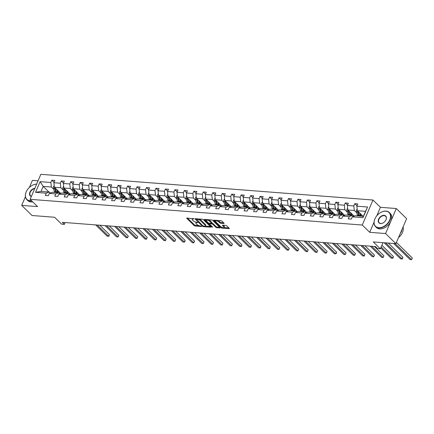 <?xml version="1.0" encoding="UTF-8"?>
<svg xmlns="http://www.w3.org/2000/svg" width="434" height="434" viewBox="0 0 434 434"><rect width="100%" height="100%" fill="white"/><g stroke="black" fill="none" stroke-linecap="round" stroke-linejoin="round"><path stroke-width="0.65" d="M194.079 218.866L187.049 218.063A0.776 0.282 -156.8 0 0 186.745 218.156A0.776 0.282 -156.8 0 0 186.859 218.416L194.161 225.571A0.776 0.282 -156.8 0 0 195.164 226.011L201.49 226.505L201.626 226.255L200.101 225.886A2.479 0.901 -156.8 0 1 196.9 224.465L196.293 223.868A2.479 0.901 -156.8 0 1 195.918 223.038A2.479 0.901 -156.8 0 1 196.9 222.745L197.85 222.561L196.331 222.186A2.479 0.901 -156.8 0 1 193.13 220.77L192.517 220.174A2.479 0.901 -156.8 0 1 192.148 219.344A2.479 0.901 -156.8 0 1 193.13 219.051L194.079 218.866M25.411 196.732L21.7 205.385L32.029 215.508L54.603 217.255L61.628 224.134L64.389 224.351L65.165 222.544M38.067 180.815L32.42 180.376L29.404 187.417M374.048 222.186L369.703 232.32L385.571 233.546L396.291 208.542L406.62 218.66L395.9 243.669L373.327 241.922L380.352 248.807L382.983 242.671M385.571 233.546L395.9 243.669M223.776 223.488A0.776 0.282 -156.8 0 0 224.08 223.396A0.776 0.282 -156.8 0 0 223.966 223.136L221.915 221.128A0.776 0.282 -156.8 0 0 220.911 220.689L213.886 220.141A0.776 0.282 -156.8 0 0 213.577 220.233A0.776 0.282 -156.8 0 0 213.696 220.494L220.993 227.649A0.776 0.282 -156.8 0 0 221.996 228.089L229.027 228.637A0.776 0.282 -156.8 0 0 229.331 228.544A0.776 0.282 -156.8 0 0 229.217 228.284L226.743 225.859A0.776 0.282 -156.8 0 0 225.74 225.414L222.734 225.181A0.776 0.282 -156.8 0 0 222.425 225.273A0.776 0.282 -156.8 0 0 222.544 225.534L223.77 226.738A2.072 0.754 -156.8 0 1 224.08 227.427A2.072 0.754 -156.8 0 1 222.599 227.557A2.072 0.754 -156.8 0 1 220.581 226.488L215.774 221.779A2.072 0.754 -156.8 0 1 215.465 221.085A2.072 0.754 -156.8 0 1 216.946 220.96A2.072 0.754 -156.8 0 1 218.964 222.029L219.761 222.81A0.776 0.282 -156.8 0 0 220.765 223.255L223.776 223.488L223.933 223.109M380.352 248.807L377.591 248.59L375.524 246.566L62.322 222.327L64.389 224.351M369.703 232.32L362.265 225.034L30.13 199.325L40.85 174.316L372.985 200.025L362.265 225.034M21.7 205.385L37.568 206.611L30.13 199.325M203.389 219.696A0.776 0.282 -156.8 0 0 202.39 219.251L195.36 218.709A0.776 0.282 -156.8 0 0 195.05 218.801A0.776 0.282 -156.8 0 0 195.17 219.061L202.472 226.212A0.776 0.282 -156.8 0 0 203.47 226.656L210.501 227.199A0.776 0.282 -156.8 0 0 210.805 227.107A0.776 0.282 -156.8 0 0 210.691 226.852L203.389 219.696M204.62 219.425L211.651 219.967A0.776 0.282 -156.8 0 1 212.655 220.412L219.951 227.568A0.776 0.282 -156.8 0 1 220.071 227.823A0.776 0.282 -156.8 0 1 219.761 227.915L216.756 227.687A0.776 0.282 -156.8 0 1 215.752 227.242L212.79 224.34A0.776 0.282 -156.8 0 0 211.792 223.895L209.796 223.743A0.776 0.282 -156.8 0 0 209.492 223.835A0.776 0.282 -156.8 0 0 209.606 224.096L212.687 227.112L211.852 227.047L204.43 219.778A0.776 0.282 -156.8 0 1 204.316 219.517A0.776 0.282 -156.8 0 1 204.62 219.425M352.256 216.859L355.207 215.72L363.404 216.354L362.998 217.689L352.256 216.859L351.285 219.121L348.252 218.888L349.224 216.62L342.789 216.121L341.818 218.389L338.786 218.156L339.757 215.888L333.323 215.389L332.352 217.656L329.319 217.418L330.29 215.156L323.856 214.656L322.885 216.924L319.853 216.685L320.824 214.423L314.39 213.924L313.419 216.192L310.386 215.953L311.357 213.691L304.923 213.192L303.952 215.459L300.919 215.221L301.89 212.958L295.456 212.459L294.485 214.727L291.453 214.488L292.424 212.226L285.99 211.727L285.019 213.989L281.986 213.756L282.952 211.494L276.523 210.995L275.552 213.257L272.519 213.023L273.485 210.761L267.056 210.262L266.085 212.524L263.047 212.291L264.018 210.029L257.59 209.53L256.619 211.792L253.581 211.559L254.552 209.297L248.123 208.797L247.152 211.06L244.114 210.826L245.085 208.564L238.651 208.065L237.686 210.327L234.648 210.094L235.619 207.826L229.185 207.333L228.219 209.595L225.181 209.362L226.152 207.094L219.718 206.6L218.747 208.862L215.714 208.629L216.685 206.362L210.251 205.868L209.28 208.13L206.248 207.897L207.219 205.629L200.785 205.13L199.814 207.398L196.781 207.164L197.752 204.897L191.318 204.398L190.347 206.665L187.314 206.427L188.285 204.164L181.851 203.665L180.88 205.933L177.848 205.694L178.819 203.432L172.385 202.933L171.414 205.201L168.381 204.962L169.352 202.7L162.918 202.201L161.947 204.468L158.915 204.23L159.886 201.967L153.452 201.468L152.48 203.736L149.448 203.497L150.419 201.235L143.985 200.736L143.014 202.998L139.981 202.765L140.952 200.503L134.518 200.003L133.547 202.266L130.515 202.032L131.48 199.77L125.052 199.271L124.081 201.533L121.048 201.3L122.014 199.038L115.585 198.539L114.614 200.801L111.576 200.568L112.547 198.305L106.118 197.806L105.147 200.069L102.109 199.835L103.08 197.573L96.652 197.074L95.681 199.336L92.643 199.103L93.614 196.835L87.18 196.342L86.214 198.604L83.176 198.371L84.147 196.103L77.713 195.609L76.747 197.871L73.709 197.638L74.681 195.371L68.246 194.877L67.275 197.139L64.243 196.906L65.214 194.638L58.78 194.139L57.809 196.407L54.776 196.173L55.747 193.906L49.313 193.407L48.342 195.674L45.31 195.436L46.281 193.173L35.539 192.343L40.118 181.662L50.859 182.497L51.825 180.229L54.863 180.468L53.892 182.73L60.326 183.229L61.297 180.962L64.33 181.2L63.359 183.463L69.793 183.962L70.764 181.694L73.796 181.933L72.825 184.195L79.259 184.694L80.23 182.426L83.263 182.665L82.292 184.927L88.726 185.427L89.697 183.164L92.73 183.398L91.758 185.66L98.192 186.159L99.164 183.897L102.196 184.13L101.225 186.392L107.659 186.891L108.63 184.629L111.663 184.862L110.692 187.125L117.126 187.624L118.097 185.361L121.129 185.595L120.158 187.857L126.592 188.356L127.563 186.094L130.596 186.327L129.625 188.589L136.059 189.088L137.03 186.826L140.063 187.059L139.092 189.327L145.526 189.821L146.497 187.559L149.529 187.792L148.564 190.059L154.992 190.553L155.963 188.291L158.996 188.524L158.03 190.792L164.459 191.286L165.43 189.023L168.468 189.257L167.497 191.524L173.925 192.023L174.897 189.756L177.935 189.989L176.963 192.257L183.392 192.756L184.363 190.488L187.401 190.727L186.43 192.989L192.864 193.488L193.83 191.22L196.868 191.459L195.897 193.721L202.331 194.22L203.296 191.953L206.334 192.191L205.363 194.454L211.797 194.953L212.768 192.685L215.801 192.924L214.83 195.186L221.264 195.685L222.235 193.418L225.268 193.656L224.297 195.918L230.731 196.418L231.702 194.155L234.734 194.389L233.763 196.651L240.197 197.15L241.168 194.888L244.201 195.121L243.23 197.383L249.664 197.882L250.635 195.62L253.668 195.853L252.696 198.116L259.131 198.615L260.102 196.352L263.134 196.586L262.163 198.848L268.597 199.347L269.568 197.085L272.601 197.318L271.63 199.58L278.064 200.079L279.035 197.817L282.067 198.05L281.096 200.318L287.53 200.812L288.501 198.55L291.534 198.783L290.563 201.05L296.997 201.544L297.968 199.282L301.001 199.515L300.035 201.783L306.464 202.277L307.435 200.014L310.467 200.248L309.502 202.515L315.93 203.014L316.901 200.747L319.939 200.98L318.968 203.248L325.397 203.747L326.368 201.479L329.406 201.718L328.435 203.98L334.864 204.479L335.835 202.211L338.873 202.45L337.902 204.712L344.336 205.211L345.301 202.944L348.339 203.183L347.368 205.445L353.802 205.944L354.768 203.676L357.806 203.915L356.835 206.177L367.576 207.007L362.998 217.689M354.155 216.127L347.884 209.985L354.318 210.479L356.71 212.823M354.318 210.479L353.802 205.944M347.884 209.985L347.368 205.445M342.789 216.121L345.741 214.987L352.175 215.481L349.224 216.62M353.205 216.49L352.175 215.481M344.688 215.394L338.417 209.253L344.851 209.747L347.243 212.09M344.851 209.747L344.336 205.211M338.417 209.253L337.902 204.712M333.323 215.389L336.274 214.255L342.708 214.749L339.757 215.888M343.739 215.758L342.708 214.749M335.222 214.662L328.95 208.521L335.384 209.014L337.777 211.358M335.384 209.014L334.864 204.479M328.95 208.521L328.435 203.98M323.856 214.656L326.807 213.523L333.241 214.016L330.29 215.156M334.272 215.025L333.241 214.016M325.755 213.929L319.484 207.788L325.918 208.282L328.31 210.626M325.918 208.282L325.397 203.747M319.484 207.788L318.968 203.248M314.39 213.924L317.341 212.785L323.775 213.284L320.824 214.423M324.806 214.293L323.775 213.284M316.288 213.192L310.017 207.051L316.451 207.55L318.844 209.893M316.451 207.55L315.93 203.014M310.017 207.051L309.502 202.515M304.923 213.192L307.874 212.052L314.308 212.552L311.357 213.691M315.334 213.561L314.308 212.552M306.822 212.459L300.55 206.318L306.984 206.817L309.377 209.161M306.984 206.817L306.464 202.277M300.55 206.318L300.035 201.783M295.456 212.459L298.408 211.32L304.842 211.819L301.89 212.958M305.867 212.828L304.842 211.819M297.35 211.727L291.084 205.586L297.518 206.085L299.91 208.428M297.518 206.085L296.997 201.544M291.084 205.586L290.563 201.05M285.99 211.727L288.941 210.588L295.375 211.087L292.424 212.226M296.4 212.096L295.375 211.087M287.883 210.995L281.617 204.853L288.051 205.353L290.444 207.696M288.051 205.353L287.53 200.812M281.617 204.853L281.096 200.318M276.523 210.995L279.474 209.855L285.908 210.354L282.952 211.494M286.934 211.363L285.908 210.354M278.416 210.262L272.151 204.121L278.585 204.62L280.977 206.964M278.585 204.62L278.064 200.079M272.151 204.121L271.63 199.58M267.056 210.262L270.008 209.123L276.442 209.622L273.485 210.761M277.467 210.631L276.442 209.622M268.95 209.53L262.684 203.389L269.118 203.888L271.51 206.231M269.118 203.888L268.597 199.347M262.684 203.389L262.163 198.848M257.59 209.53L260.541 208.391L266.975 208.89L264.018 210.029M268 209.899L266.975 208.89M259.483 208.797L253.217 202.656L259.651 203.155L262.038 205.499M259.651 203.155L259.131 198.615M253.217 202.656L252.696 198.116M248.123 208.797L251.074 207.658L257.503 208.157L254.552 209.297M258.534 209.166L257.503 208.157M250.017 208.065L243.751 201.924L250.185 202.423L252.572 204.767M250.185 202.423L249.664 197.882M243.751 201.924L243.23 197.383M238.651 208.065L241.608 206.926L248.036 207.425L245.085 208.564M249.067 208.434L248.036 207.425M240.55 207.333L234.284 201.192L240.713 201.691L243.105 204.034M240.713 201.691L240.197 197.15M234.284 201.192L233.763 196.651M229.185 207.333L232.141 206.193L238.57 206.692L235.619 207.826M239.601 207.696L238.57 206.692M231.083 206.6L224.817 200.459L231.246 200.958L233.638 203.302M231.246 200.958L230.731 196.418M224.817 200.459L224.297 195.918M219.718 206.6L222.675 205.461L229.103 205.96L226.152 207.094M230.134 206.964L229.103 205.96M221.617 205.868L215.351 199.727L221.779 200.226L224.172 202.569M221.779 200.226L221.264 195.685M215.351 199.727L214.83 195.186M210.251 205.868L213.202 204.729L219.637 205.222L216.685 206.362M220.667 206.231L219.637 205.222M212.15 205.136L205.884 198.994L212.313 199.488L214.705 201.832M212.313 199.488L211.797 194.953M205.884 198.994L205.363 194.454M200.785 205.13L203.736 203.996L210.17 204.49L207.219 205.629M211.201 205.499L210.17 204.49M202.683 204.403L196.412 198.262L202.846 198.756L205.239 201.099M202.846 198.756L202.331 194.22M196.412 198.262L195.897 193.721M191.318 204.398L194.269 203.264L200.703 203.758L197.752 204.897M201.734 204.767L200.703 203.758M193.217 203.671L186.946 197.53L193.38 198.023L195.772 200.367M193.38 198.023L192.864 193.488M186.946 197.53L186.43 192.989M181.851 203.665L184.803 202.532L191.237 203.025L188.285 204.164M192.267 204.034L191.237 203.025M183.75 202.938L177.479 196.797L183.913 197.291L186.305 199.635M183.913 197.291L183.392 192.756M177.479 196.797L176.963 192.257M172.385 202.933L175.336 201.794L181.77 202.293L178.819 203.432M182.801 203.302L181.77 202.293M174.284 202.201L168.012 196.059L174.446 196.559L176.839 198.902M174.446 196.559L173.925 192.023M168.012 196.059L167.497 191.524M162.918 202.201L165.869 201.061L172.303 201.56L169.352 202.7M173.334 202.569L172.303 201.56M164.817 201.468L158.546 195.327L164.98 195.826L167.372 198.17M164.98 195.826L164.459 191.286M158.546 195.327L158.03 190.792M153.452 201.468L156.403 200.329L162.837 200.828L159.886 201.967M163.862 201.837L162.837 200.828M155.35 200.736L149.079 194.595L155.513 195.094L157.905 197.437M155.513 195.094L154.992 190.553M149.079 194.595L148.564 190.059M143.985 200.736L146.936 199.597L153.37 200.096L150.419 201.235M154.395 201.105L153.37 200.096M145.878 200.003L139.612 193.862L146.046 194.361L148.439 196.705M146.046 194.361L145.526 189.821M139.612 193.862L139.092 189.327M134.518 200.003L137.47 198.864L143.904 199.363L140.952 200.503M144.929 200.372L143.904 199.363M136.412 199.271L130.146 193.13L136.58 193.629L138.972 195.973M136.58 193.629L136.059 189.088M130.146 193.13L129.625 188.589M125.052 199.271L128.003 198.132L134.437 198.631L131.48 199.77M135.462 199.64L134.437 198.631M126.945 198.539L120.679 192.398L127.113 192.897L129.506 195.24M127.113 192.897L126.592 188.356M120.679 192.398L120.158 187.857M115.585 198.539L118.536 197.399L124.97 197.899L122.014 199.038M125.996 198.908L124.97 197.899M117.478 197.806L111.212 191.665L117.647 192.164L120.034 194.508M117.647 192.164L117.126 187.624M111.212 191.665L110.692 187.125M106.118 197.806L109.07 196.667L115.504 197.166L112.547 198.305M116.529 198.175L115.504 197.166M108.012 197.074L101.746 190.933L108.18 191.432L110.567 193.776M108.18 191.432L107.659 186.891M101.746 190.933L101.225 186.392M96.652 197.074L99.603 195.935L106.032 196.434L103.08 197.573M107.062 197.443L106.032 196.434M98.545 196.342L92.279 190.201L98.713 190.7L101.1 193.043M98.713 190.7L98.192 186.159M92.279 190.201L91.758 185.66M87.18 196.342L90.136 195.202L96.565 195.701L93.614 196.835M97.596 196.705L96.565 195.701M89.078 195.609L82.813 189.468L89.241 189.967L91.634 192.311M89.241 189.967L88.726 185.427M82.813 189.468L82.292 184.927M77.713 195.609L80.67 194.47L87.098 194.969L84.147 196.103M88.129 195.973L87.098 194.969M79.612 194.877L73.346 188.736L79.775 189.235L82.167 191.573M79.775 189.235L79.259 184.694M73.346 188.736L72.825 184.195M68.246 194.877L71.198 193.738L77.632 194.231L74.681 195.371M78.662 195.24L77.632 194.231M70.145 194.144L63.879 188.003L70.308 188.497L72.7 190.841M70.308 188.497L69.793 183.962M63.879 188.003L63.359 183.463M58.78 194.139L61.731 193.005L68.165 193.499L65.214 194.638M69.196 194.508L68.165 193.499M60.679 193.412L54.413 187.271L60.841 187.765L63.234 190.108M60.841 187.765L60.326 183.229M54.413 187.271L53.892 182.73M49.313 193.407L52.264 192.273L58.699 192.767L55.747 193.906M59.729 193.776L58.699 192.767M48.912 192.012L43.183 186.398L51.375 187.032L53.767 189.376M51.375 187.032L50.859 182.497M40.118 181.662L43.183 186.398L41.04 191.399L49.232 192.034L46.281 193.173M396.291 208.542L380.423 207.311L372.985 200.025M363.404 216.354L365.547 211.353L357.356 210.718L363.079 216.327M50.263 193.043L49.232 192.034M41.04 191.399L35.539 192.343M357.356 210.718L356.835 206.177M367.576 207.007L365.547 211.353M54.033 182.394L51.825 180.229M63.5 183.126L61.297 180.962M72.972 183.859L70.764 181.694M82.438 184.591L80.23 182.426M91.905 185.323L89.697 183.164M101.372 186.056L99.164 183.897M110.838 186.788L108.63 184.629M120.305 187.521L118.097 185.361M129.771 188.258L127.563 186.094M139.238 188.991L137.03 186.826M148.705 189.723L146.497 187.559M158.171 190.455L155.963 188.291M167.638 191.188L165.43 189.023M177.105 191.92L174.897 189.756M186.571 192.653L184.363 190.488M196.038 193.385L193.83 191.22M205.504 194.117L203.296 191.953M214.976 194.85L212.768 192.685M224.443 195.582L222.235 193.418M233.91 196.314L231.702 194.155M243.376 197.047L241.168 194.888M252.843 197.779L250.635 195.62M262.31 198.517L260.102 196.352M271.776 199.249L269.568 197.085M281.243 199.982L279.035 197.817M290.709 200.714L288.501 198.55M300.176 201.447L297.968 199.282M309.643 202.179L307.435 200.014M319.109 202.911L316.901 200.747M328.576 203.644L326.368 201.479M338.043 204.376L335.835 202.211M347.509 205.108L345.301 202.944M356.976 205.841L354.768 203.676M380.423 207.311L376.772 215.823M192.593 218.497A2.479 0.901 -156.8 0 0 192.436 218.665L192.148 219.344M196.363 222.192A2.479 0.901 -156.8 0 0 196.206 222.365L195.918 223.038M187.515 218.101L194.448 224.893A0.776 0.282 -156.8 0 0 195.452 225.338L198.87 225.604M205.249 226.098L210.322 226.488M195.826 218.747L196.401 219.306M196.58 219.316L202.857 225.843L204.425 226.217A2.479 0.901 -156.8 0 0 205.401 225.924A2.479 0.901 -156.8 0 0 205.032 225.094L200.649 220.803A2.479 0.901 -156.8 0 0 197.448 219.382L196.58 219.316L196.797 218.817M205.401 225.924L205.694 225.246A2.479 0.901 -156.8 0 0 205.32 224.416L205.032 225.094M198.973 218.991A2.479 0.901 -156.8 0 1 200.942 220.125L205.32 224.416M219.582 227.204L217.043 227.009L216.756 227.687M211.559 223.179L212.08 223.222A0.776 0.282 -156.8 0 1 213.083 223.662L216.045 226.564A0.776 0.282 -156.8 0 0 217.043 227.009M209.508 223.792L208.776 223.076M206.204 220.553L205.092 219.463M209.72 221.329A2.072 0.754 -156.8 0 0 207.702 220.266A2.072 0.754 -156.8 0 0 206.221 220.391A2.072 0.754 -156.8 0 0 206.535 221.085L208.228 222.745A0.776 0.282 -156.8 0 0 209.226 223.184L211.222 223.342A0.776 0.282 -156.8 0 0 211.532 223.25A0.776 0.282 -156.8 0 0 211.412 222.989L209.72 221.329L210.013 220.656A2.072 0.754 -156.8 0 0 208.407 219.718M206.627 219.582A2.072 0.754 -156.8 0 0 206.513 219.713L206.221 220.391M211.532 223.25L211.819 222.571A0.776 0.282 -156.8 0 0 211.705 222.311L211.412 222.989M210.013 220.656L211.705 222.311M217.716 220.439A2.072 0.754 -156.8 0 1 219.251 221.351L220.054 222.137A0.776 0.282 -156.8 0 0 221.052 222.577L223.597 222.778M215.844 220.293A2.072 0.754 -156.8 0 0 215.752 220.412L215.465 221.085M224.08 227.427L224.373 226.754A2.072 0.754 -156.8 0 0 224.058 226.06L223.77 226.738M223.201 225.219L224.058 226.06M223.987 227.546L228.848 227.921M221.421 227.085A0.776 0.282 -156.8 0 0 222.034 227.367M214.353 220.179L215.443 221.248M54.228 185.676L53.615 186.349A2.094 1.329 94.4 0 0 53.485 188.296L54.396 191.763A6.038 3.846 94.4 0 0 54.613 192.452M59.398 193.456A5.013 3.19 94.4 0 0 60.017 192.772L60.022 192.772M56.8 189.615L57.429 192.002A6.038 3.846 94.4 0 0 57.646 192.685M57.782 190.569L58.037 191.551A5.013 3.19 94.4 0 0 58.503 192.756M54.548 187.407A2.094 1.329 94.4 0 0 54.635 188.389L55.547 191.855A6.038 3.846 94.4 0 0 55.764 192.544M95.675 224.91L107.117 236.118L108.63 236.232L109.357 234.544L99.853 225.23M56.496 192.598A6.038 3.846 -85.6 0 1 56.279 191.909L55.368 188.443A2.094 1.329 -85.6 0 1 55.302 188.144L55.308 188.182M109.357 234.544L108.934 236.215L108.63 236.232L97.194 225.024M36.619 184.19A9.629 6.548 -45.6 0 0 31.78 185.643A9.629 6.548 -45.6 0 0 26.762 190.759A9.629 6.548 -45.6 0 0 30.076 200.703A9.629 6.548 -45.6 0 0 31.498 200.665M31.801 200.958A9.868 6.711 134.4 0 1 30.114 201.029A9.868 6.711 134.4 0 1 26.832 199.624A9.868 6.711 134.4 0 1 26.718 190.841A9.868 6.711 134.4 0 1 26.74 190.803M31.818 185.616A9.868 6.711 134.4 0 1 31.856 185.595A9.868 6.711 134.4 0 1 36.651 184.114M32.707 201.848A9.868 6.711 134.4 0 1 31.026 201.918A9.868 6.711 134.4 0 1 27.738 200.513L26.832 199.624M31.346 196.499A4.812 3.277 134.4 0 1 29.908 192.17A4.812 3.277 134.4 0 1 34.845 188.334M34.693 188.681A4.579 3.114 -45.6 0 0 30.532 191.682A4.579 3.114 -45.6 0 0 30.532 195.848A4.579 3.114 -45.6 0 0 31.4 196.369M385.848 211.201A9.629 6.548 -45.6 0 0 380.477 212.633A9.629 6.548 -45.6 0 0 375.459 217.749A9.629 6.548 -45.6 0 0 378.779 227.693A9.629 6.548 -45.6 0 0 389.716 220.016A9.629 6.548 -45.6 0 0 385.848 211.201M380.515 212.606A9.868 6.711 134.4 0 1 380.558 212.584A9.868 6.711 134.4 0 1 386.059 211.119A9.868 6.711 134.4 0 1 389.341 212.519A9.868 6.711 134.4 0 1 388.842 222.3A9.868 6.711 134.4 0 1 378.817 228.018A9.868 6.711 134.4 0 1 375.529 226.613A9.868 6.711 134.4 0 1 375.415 217.83A9.868 6.711 134.4 0 1 375.437 217.792M384.079 215.324A4.812 3.277 134.4 0 1 385.739 220.293A4.812 3.277 134.4 0 1 383.227 222.854A4.812 3.277 134.4 0 1 380.547 223.57A4.812 3.277 134.4 0 1 378.611 219.159A4.812 3.277 134.4 0 1 384.079 215.324M385.712 220.331A4.579 3.114 -45.6 0 0 385.642 216.295A4.579 3.114 -45.6 0 0 384.117 215.649A4.579 3.114 -45.6 0 0 379.462 218.297A4.579 3.114 -45.6 0 0 379.235 222.837A4.579 3.114 -45.6 0 0 380.754 223.488A4.579 3.114 -45.6 0 0 383.271 222.832M389.341 212.519L390.247 213.409A9.868 6.711 134.4 0 1 389.748 223.19A9.868 6.711 134.4 0 1 379.723 228.908A9.868 6.711 134.4 0 1 376.441 227.503L375.529 226.613M402.166 229.054A9.868 6.711 134.4 0 1 400.202 233.638M403.083 226.911A9.868 6.711 134.4 0 1 398.51 237.582M63.695 186.408L63.082 187.081A2.094 1.329 94.4 0 0 62.952 189.034L63.863 192.495A6.038 3.846 94.4 0 0 64.08 193.184M68.87 194.188A5.013 3.19 94.4 0 0 69.483 193.504L69.489 193.504M66.266 190.347L66.896 192.734A6.038 3.846 94.4 0 0 67.113 193.418M67.248 191.307L67.509 192.289A5.013 3.19 94.4 0 0 67.97 193.488M64.015 188.139A2.094 1.329 94.4 0 0 64.102 189.121L65.013 192.588A6.038 3.846 94.4 0 0 65.236 193.276M105.142 225.642L116.583 236.85L118.102 236.964L118.824 235.277L109.319 225.962M65.963 193.331A6.038 3.846 -85.6 0 1 65.746 192.642L64.834 189.175A2.094 1.329 -85.6 0 1 64.769 188.877L64.775 188.915M118.824 235.277L118.102 236.964L106.661 225.756M73.162 187.141L72.549 187.819A2.094 1.329 94.4 0 0 72.418 189.767L73.33 193.228A6.038 3.846 94.4 0 0 73.547 193.917M78.337 194.92A5.013 3.19 94.4 0 0 78.95 194.237L78.961 194.237M75.733 191.079L76.362 193.466A6.038 3.846 94.4 0 0 76.579 194.15M76.715 192.04L76.975 193.022A5.013 3.19 94.4 0 0 77.436 194.22M73.482 188.871A2.094 1.329 94.4 0 0 73.568 189.853L74.48 193.32A6.038 3.846 94.4 0 0 74.702 194.009M114.609 226.374L126.05 237.582L127.569 237.702L128.29 236.009L118.786 226.694M75.429 194.063A6.038 3.846 -85.6 0 1 75.212 193.374L74.301 189.908A2.094 1.329 -85.6 0 1 74.236 189.609L74.241 189.647M128.29 236.009L127.569 237.702L116.128 226.488M82.628 187.879L82.015 188.551A2.094 1.329 94.4 0 0 81.885 190.499L82.796 193.965A6.038 3.846 94.4 0 0 83.013 194.649M87.804 195.653A5.013 3.19 94.4 0 0 88.417 194.969L88.427 194.969M85.205 191.812L85.829 194.199A6.038 3.846 94.4 0 0 86.046 194.888M86.182 192.772L86.442 193.754A5.013 3.19 94.4 0 0 86.903 194.953M82.948 189.604A2.094 1.329 94.4 0 0 83.035 190.586L83.952 194.052A6.038 3.846 94.4 0 0 84.169 194.741M124.075 227.107L135.517 238.315L137.035 238.434L137.757 236.742L128.252 227.427M84.896 194.795A6.038 3.846 -85.6 0 1 84.679 194.107L83.767 190.64A2.094 1.329 -85.6 0 1 83.702 190.342L83.713 190.38M137.757 236.742L137.035 238.434L125.594 227.221M92.095 188.611L91.487 189.284A2.094 1.329 94.4 0 0 91.352 191.231L92.263 194.698A6.038 3.846 94.4 0 0 92.48 195.381M97.27 196.385A5.013 3.19 94.4 0 0 97.883 195.701L97.894 195.701M94.672 192.544L95.296 194.931A6.038 3.846 94.4 0 0 95.518 195.62M95.648 193.504L95.909 194.486A5.013 3.19 94.4 0 0 96.37 195.685M92.415 190.336A2.094 1.329 94.4 0 0 92.507 191.318L93.418 194.785A6.038 3.846 94.4 0 0 93.635 195.474M133.542 227.839L144.983 239.047L146.502 239.167L147.224 237.474L137.719 228.159M94.362 195.528A6.038 3.846 -85.6 0 1 94.145 194.839L93.234 191.378A2.094 1.329 -85.6 0 1 93.169 191.074L93.18 191.112M147.224 237.474L146.502 239.167L135.061 227.953M101.561 189.343L100.954 190.016A2.094 1.329 94.4 0 0 100.818 191.964L101.73 195.43A6.038 3.846 94.4 0 0 101.947 196.114M106.737 197.117A5.013 3.19 94.4 0 0 107.35 196.434L107.361 196.434M104.138 193.276L104.762 195.663A6.038 3.846 94.4 0 0 104.985 196.352M105.115 194.237L105.375 195.219A5.013 3.19 94.4 0 0 105.836 196.418M101.887 191.069A2.094 1.329 94.4 0 0 101.974 192.05L102.885 195.517A6.038 3.846 94.4 0 0 103.102 196.206M143.008 228.572L154.45 239.78L155.969 239.899L156.69 238.206L147.186 228.892M103.829 196.26A6.038 3.846 -85.6 0 1 103.612 195.577L102.701 192.11A2.094 1.329 -85.6 0 1 102.641 191.806L102.646 191.85M156.69 238.206L155.969 239.899L144.527 228.691M111.028 190.076L110.42 190.748A2.094 1.329 94.4 0 0 110.285 192.696L111.196 196.163A6.038 3.846 94.4 0 0 111.413 196.846M116.203 197.855A5.013 3.19 94.4 0 0 116.817 197.166L116.827 197.166M113.605 194.009L114.234 196.396A6.038 3.846 94.4 0 0 114.451 197.085M114.581 194.969L114.842 195.951A5.013 3.19 94.4 0 0 115.308 197.15M111.354 191.801A2.094 1.329 94.4 0 0 111.44 192.783L112.352 196.249A6.038 3.846 94.4 0 0 112.569 196.938M152.475 229.304L163.916 240.512L165.435 240.631L166.157 238.939L156.652 229.629M113.296 196.993A6.038 3.846 -85.6 0 1 113.079 196.309L112.167 192.842A2.094 1.329 -85.6 0 1 112.108 192.539L112.113 192.582M166.157 238.939L165.435 240.631L153.994 229.423M120.495 190.808L119.887 191.481A2.094 1.329 94.4 0 0 119.751 193.428L120.663 196.895A6.038 3.846 94.4 0 0 120.88 197.584M125.67 198.588A5.013 3.19 94.4 0 0 126.283 197.899L126.294 197.899M123.072 194.741L123.701 197.128A6.038 3.846 94.4 0 0 123.918 197.817M124.048 195.701L124.308 196.683A5.013 3.19 94.4 0 0 124.775 197.882M120.82 192.533A2.094 1.329 94.4 0 0 120.907 193.515L121.818 196.982A6.038 3.846 94.4 0 0 122.035 197.671M161.942 230.036L173.383 241.244L174.902 241.364L175.624 239.671L166.119 230.362M122.762 197.725A6.038 3.846 -85.6 0 1 122.545 197.041L121.634 193.575A2.094 1.329 -85.6 0 1 121.574 193.271L121.58 193.314M175.624 239.671L174.902 241.364L163.461 230.156M129.967 191.54L129.354 192.213A2.094 1.329 94.4 0 0 129.218 194.161L130.129 197.627A6.038 3.846 94.4 0 0 130.346 198.316M135.137 199.32A5.013 3.19 94.4 0 0 135.75 198.631L135.761 198.631M132.538 195.474L133.167 197.861A6.038 3.846 94.4 0 0 133.384 198.55M133.515 196.434L133.775 197.416A5.013 3.19 94.4 0 0 134.242 198.615M130.287 193.266A2.094 1.329 94.4 0 0 130.374 194.248L131.285 197.714A6.038 3.846 94.4 0 0 131.502 198.403M171.408 230.769L182.85 241.977L184.369 242.096L185.09 240.403L175.586 231.094M132.229 198.457A6.038 3.846 -85.6 0 1 132.012 197.774L131.101 194.307A2.094 1.329 -85.6 0 1 131.041 194.009L131.046 194.047M185.09 240.403L184.96 241.402L184.369 242.096L172.927 230.888M139.433 192.273L138.82 192.946A2.094 1.329 94.4 0 0 138.685 194.893L139.596 198.36A6.038 3.846 94.4 0 0 139.819 199.049M144.603 200.052A5.013 3.19 94.4 0 0 145.216 199.363L145.227 199.363M142.005 196.206L142.634 198.593A6.038 3.846 94.4 0 0 142.851 199.282M142.981 197.166L143.242 198.148A5.013 3.19 94.4 0 0 143.708 199.347M139.753 193.998A2.094 1.329 94.4 0 0 139.84 194.985L140.752 198.446A6.038 3.846 94.4 0 0 140.969 199.135M180.88 231.501L192.316 242.709L193.835 242.828L194.562 241.141L185.052 231.827M141.696 199.195A6.038 3.846 -85.6 0 1 141.479 198.506L140.567 195.04A2.094 1.329 -85.6 0 1 140.507 194.741L140.513 194.779M194.562 241.141L193.835 242.828L182.394 231.62M148.9 193.005L148.287 193.678A2.094 1.329 94.4 0 0 148.151 195.626L149.063 199.092A6.038 3.846 94.4 0 0 149.285 199.781M154.07 200.785A5.013 3.19 94.4 0 0 154.683 200.096L154.694 200.096M151.471 196.938L152.101 199.325A6.038 3.846 94.4 0 0 152.318 200.014M152.453 197.899L152.708 198.881A5.013 3.19 94.4 0 0 153.175 200.079M149.22 194.73A2.094 1.329 94.4 0 0 149.307 195.718L150.218 199.179A6.038 3.846 94.4 0 0 150.435 199.868M190.347 232.233L201.783 243.441L203.302 243.561L204.029 241.874L194.519 232.559M151.162 199.928A6.038 3.846 -85.6 0 1 150.945 199.239L150.034 195.772A2.094 1.329 -85.6 0 1 149.974 195.474L149.98 195.512M204.029 241.874L203.302 243.561L191.861 232.353M158.367 193.738L157.754 194.41A2.094 1.329 94.4 0 0 157.618 196.358L158.535 199.824A6.038 3.846 94.4 0 0 158.752 200.513M163.537 201.517A5.013 3.19 94.4 0 0 164.155 200.828L164.161 200.828M160.938 197.671L161.567 200.058A6.038 3.846 94.4 0 0 161.784 200.747M161.92 198.631L162.175 199.613A5.013 3.19 94.4 0 0 162.642 200.812M158.687 195.468A2.094 1.329 94.4 0 0 158.773 196.45L159.685 199.917A6.038 3.846 94.4 0 0 159.902 200.6M199.814 232.966L211.255 244.174L212.768 244.293L213.495 242.606L203.985 233.291M160.629 200.66A6.038 3.846 -85.6 0 1 160.412 199.971L159.5 196.504A2.094 1.329 -85.6 0 1 159.441 196.206L159.446 196.244M213.495 242.606L212.768 244.293L201.327 233.085M167.833 194.47L167.22 195.143A2.094 1.329 94.4 0 0 167.09 197.09L168.001 200.557A6.038 3.846 94.4 0 0 168.218 201.246M173.003 202.249A5.013 3.19 94.4 0 0 173.622 201.56L173.627 201.56M170.405 198.403L171.034 200.79A6.038 3.846 94.4 0 0 171.251 201.479M171.387 199.363L171.642 200.345A5.013 3.19 94.4 0 0 172.108 201.544M168.153 196.201A2.094 1.329 94.4 0 0 168.24 197.182L169.151 200.649A6.038 3.846 94.4 0 0 169.368 201.333M209.28 233.698L220.722 244.912L222.235 245.026L222.962 243.338L213.457 234.024M170.095 201.392A6.038 3.846 -85.6 0 1 169.878 200.703L168.967 197.237A2.094 1.329 -85.6 0 1 168.907 196.938L168.913 196.976M222.962 243.338L222.235 245.026L210.794 233.817M177.3 195.202L176.687 195.875A2.094 1.329 94.4 0 0 176.557 197.823L177.468 201.289A6.038 3.846 94.4 0 0 177.685 201.978M182.47 202.982A5.013 3.19 94.4 0 0 183.088 202.293L183.094 202.293M179.871 199.135L180.501 201.528A6.038 3.846 94.4 0 0 180.718 202.211M180.853 200.096L181.108 201.078A5.013 3.19 94.4 0 0 181.575 202.277M177.62 196.933A2.094 1.329 94.4 0 0 177.707 197.915L178.618 201.381A6.038 3.846 94.4 0 0 178.835 202.065M218.747 234.431L230.188 245.644L231.702 245.758L232.429 244.071L222.924 234.756M179.567 202.125A6.038 3.846 -85.6 0 1 179.345 201.436L178.434 197.969A2.094 1.329 -85.6 0 1 178.374 197.671L178.379 197.709M232.429 244.071L231.702 245.758L220.26 234.55M186.766 195.935L186.153 196.607A2.094 1.329 94.4 0 0 186.023 198.555L186.935 202.022A6.038 3.846 94.4 0 0 187.152 202.711M191.936 203.714A5.013 3.19 94.4 0 0 192.555 203.025L192.56 203.031M189.338 199.873L189.967 202.26A6.038 3.846 94.4 0 0 190.184 202.944M190.32 200.828L190.575 201.81A5.013 3.19 94.4 0 0 191.041 203.014M187.087 197.665A2.094 1.329 94.4 0 0 187.173 198.647L188.085 202.114A6.038 3.846 94.4 0 0 188.302 202.797M228.213 235.163L239.655 246.376L241.168 246.49L241.895 244.803L232.391 235.488M189.034 202.857A6.038 3.846 -85.6 0 1 188.812 202.168L187.9 198.701A2.094 1.329 -85.6 0 1 187.841 198.403L187.846 198.441M241.895 244.803L241.472 246.474L241.168 246.49L229.732 235.282M196.233 196.667L195.62 197.34A2.094 1.329 94.4 0 0 195.49 199.287L196.401 202.754A6.038 3.846 94.4 0 0 196.618 203.443M201.403 204.447A5.013 3.19 94.4 0 0 202.022 203.763L202.027 203.763M198.805 200.606L199.434 202.993A6.038 3.846 94.4 0 0 199.651 203.676M199.786 201.56L200.041 202.542A5.013 3.19 94.4 0 0 200.508 203.747M196.553 198.398A2.094 1.329 94.4 0 0 196.64 199.38L197.551 202.846A6.038 3.846 94.4 0 0 197.768 203.535M237.68 235.901L249.121 247.109L250.635 247.223L251.362 245.536L241.857 236.221M198.501 203.589A6.038 3.846 -85.6 0 1 198.284 202.9L197.367 199.434A2.094 1.329 -85.6 0 1 197.307 199.135L197.313 199.173M251.362 245.536L250.939 247.206L250.635 247.223L239.199 236.015M205.7 197.399L205.087 198.072A2.094 1.329 94.4 0 0 204.957 200.025L205.868 203.486A6.038 3.846 94.4 0 0 206.085 204.175M210.875 205.179A5.013 3.19 94.4 0 0 211.488 204.495L211.494 204.495M208.271 201.338L208.9 203.725A6.038 3.846 94.4 0 0 209.117 204.409M209.253 202.298L209.513 203.28A5.013 3.19 94.4 0 0 209.975 204.479M206.02 199.13A2.094 1.329 94.4 0 0 206.107 200.112L207.018 203.579A6.038 3.846 94.4 0 0 207.235 204.268M247.147 236.633L258.588 247.841L260.102 247.955L260.829 246.268L251.324 236.953M207.967 204.322A6.038 3.846 -85.6 0 1 207.75 203.633L206.839 200.166A2.094 1.329 -85.6 0 1 206.774 199.868L206.779 199.906M260.829 246.268L260.405 247.944L260.102 247.955L248.666 236.747M215.166 198.132L214.553 198.81A2.094 1.329 94.4 0 0 214.423 200.758L215.335 204.219A6.038 3.846 94.4 0 0 215.552 204.908M220.342 205.911A5.013 3.19 94.4 0 0 220.955 205.228L220.96 205.228M217.738 202.07L218.367 204.457A6.038 3.846 94.4 0 0 218.584 205.141M218.72 203.031L218.98 204.013A5.013 3.19 94.4 0 0 219.441 205.211M215.486 199.862A2.094 1.329 94.4 0 0 215.573 200.844L216.485 204.311A6.038 3.846 94.4 0 0 216.707 205M256.613 237.365L268.055 248.573L269.574 248.693L270.295 247L260.791 237.686M217.434 205.054A6.038 3.846 -85.6 0 1 217.217 204.365L216.306 200.899A2.094 1.329 -85.6 0 1 216.24 200.6L216.246 200.638M270.295 247L269.574 248.693L258.132 237.479M224.633 198.87L224.02 199.542A2.094 1.329 94.4 0 0 223.89 201.49L224.801 204.957A6.038 3.846 94.4 0 0 225.018 205.64M229.808 206.644A5.013 3.19 94.4 0 0 230.421 205.96L230.432 205.96M227.21 202.803L227.834 205.19A6.038 3.846 94.4 0 0 228.051 205.879M228.186 203.763L228.447 204.745A5.013 3.19 94.4 0 0 228.908 205.944M224.953 200.595A2.094 1.329 94.4 0 0 225.04 201.577L225.957 205.043A6.038 3.846 94.4 0 0 226.174 205.732M266.08 238.098L277.521 249.306L279.04 249.425L279.762 247.733L270.257 238.418M226.901 205.787A6.038 3.846 -85.6 0 1 226.684 205.098L225.772 201.636A2.094 1.329 -85.6 0 1 225.707 201.333L225.713 201.371M279.762 247.733L279.04 249.425L267.599 238.212M234.1 199.602L233.492 200.275A2.094 1.329 94.4 0 0 233.356 202.222L234.268 205.689A6.038 3.846 94.4 0 0 234.485 206.372M239.275 207.376A5.013 3.19 94.4 0 0 239.888 206.692L239.899 206.692M236.676 203.535L237.3 205.922A6.038 3.846 94.4 0 0 237.517 206.611M237.653 204.495L237.913 205.477A5.013 3.19 94.4 0 0 238.374 206.676M234.42 201.327A2.094 1.329 94.4 0 0 234.506 202.309L235.423 205.776A6.038 3.846 94.4 0 0 235.64 206.465M275.547 238.83L286.988 250.038L288.507 250.158L289.228 248.465L279.724 239.15M236.367 206.519A6.038 3.846 -85.6 0 1 236.15 205.83L235.239 202.369A2.094 1.329 -85.6 0 1 235.174 202.065L235.185 202.103M289.228 248.465L288.507 250.158L277.066 238.944M243.566 200.334L242.959 201.007A2.094 1.329 94.4 0 0 242.823 202.955L243.734 206.421A6.038 3.846 94.4 0 0 243.951 207.105M248.742 208.108A5.013 3.19 94.4 0 0 249.355 207.425L249.366 207.425M246.143 204.268L246.767 206.655A6.038 3.846 94.4 0 0 246.989 207.343M247.12 205.228L247.38 206.21A5.013 3.19 94.4 0 0 247.841 207.409M243.886 202.06A2.094 1.329 94.4 0 0 243.979 203.041L244.89 206.508A6.038 3.846 94.4 0 0 245.107 207.197M285.013 239.563L296.455 250.771L297.974 250.89L298.695 249.197L289.19 239.883M245.834 207.251A6.038 3.846 -85.6 0 1 245.617 206.568L244.705 203.101A2.094 1.329 -85.6 0 1 244.646 202.797L244.651 202.841M298.695 249.197L297.974 250.89L286.532 239.682M253.033 201.067L252.425 201.739A2.094 1.329 94.4 0 0 252.29 203.687L253.201 207.154A6.038 3.846 94.4 0 0 253.418 207.837M258.208 208.846A5.013 3.19 94.4 0 0 258.821 208.157L258.832 208.157M255.61 205L256.234 207.387A6.038 3.846 94.4 0 0 256.456 208.076M256.586 205.96L256.847 206.942A5.013 3.19 94.4 0 0 257.308 208.141M253.358 202.792A2.094 1.329 94.4 0 0 253.445 203.774L254.357 207.24A6.038 3.846 94.4 0 0 254.574 207.929M294.48 240.295L305.921 251.503L307.44 251.622L308.162 249.93L298.657 240.62M255.3 207.984A6.038 3.846 -85.6 0 1 255.083 207.3L254.172 203.834A2.094 1.329 -85.6 0 1 254.112 203.53L254.118 203.573M308.162 249.93L307.44 251.622L295.999 240.414M262.499 201.799L261.892 202.472A2.094 1.329 94.4 0 0 261.756 204.419L262.668 207.886A6.038 3.846 94.4 0 0 262.885 208.575M267.675 209.579A5.013 3.19 94.4 0 0 268.288 208.89L268.299 208.89M265.076 205.732L265.706 208.119A6.038 3.846 94.4 0 0 265.923 208.808M266.053 206.692L266.313 207.674A5.013 3.19 94.4 0 0 266.78 208.873M262.825 203.524A2.094 1.329 94.4 0 0 262.912 204.506L263.823 207.973A6.038 3.846 94.4 0 0 264.04 208.662M303.946 241.027L315.388 252.235L316.907 252.355L317.628 250.662L308.124 241.353M264.767 208.716A6.038 3.846 -85.6 0 1 264.55 208.032L263.639 204.566A2.094 1.329 -85.6 0 1 263.579 204.262L263.584 204.305M317.628 250.662L316.907 252.355L305.465 241.147M271.966 202.532L271.358 203.204A2.094 1.329 94.4 0 0 271.223 205.152L272.134 208.618A6.038 3.846 94.4 0 0 272.351 209.307M277.142 210.311A5.013 3.19 94.4 0 0 277.755 209.622L277.765 209.622M274.543 206.465L275.172 208.852A6.038 3.846 94.4 0 0 275.389 209.541M275.519 207.425L275.78 208.407A5.013 3.19 94.4 0 0 276.246 209.606M272.292 204.257A2.094 1.329 94.4 0 0 272.378 205.239L273.29 208.705A6.038 3.846 94.4 0 0 273.507 209.394M313.413 241.76L324.854 252.968L326.373 253.087L327.095 251.394L317.59 242.085M274.234 209.448A6.038 3.846 -85.6 0 1 274.017 208.765L273.105 205.298A2.094 1.329 -85.6 0 1 273.046 205M327.095 251.394L326.373 253.087L314.932 241.879M281.438 203.264L280.825 203.937A2.094 1.329 94.4 0 0 280.689 205.884L281.601 209.351A6.038 3.846 94.4 0 0 281.818 210.04M286.608 211.043A5.013 3.19 94.4 0 0 287.221 210.354L287.232 210.354M284.01 207.197L284.639 209.584A6.038 3.846 94.4 0 0 284.856 210.273M284.986 208.157L285.246 209.139A5.013 3.19 94.4 0 0 285.713 210.338M281.758 204.989A2.094 1.329 94.4 0 0 281.845 205.976L282.756 209.438A6.038 3.846 94.4 0 0 282.973 210.127M322.885 242.492L334.321 253.7L335.84 253.819L336.562 252.132L327.057 242.818M283.7 210.186A6.038 3.846 -85.6 0 1 283.483 209.497L282.572 206.031A2.094 1.329 -85.6 0 1 282.512 205.732M336.562 252.132L336.431 253.131L335.84 253.819L324.399 242.611M290.905 203.996L290.292 204.669A2.094 1.329 94.4 0 0 290.156 206.617L291.068 210.083A6.038 3.846 94.4 0 0 291.29 210.772M296.075 211.776A5.013 3.19 94.4 0 0 296.688 211.087L296.699 211.087M293.476 207.929L294.106 210.316A6.038 3.846 94.4 0 0 294.323 211.005M294.453 208.89L294.713 209.872A5.013 3.19 94.4 0 0 295.18 211.07M291.225 205.727A2.094 1.329 94.4 0 0 291.312 206.709L292.223 210.17A6.038 3.846 94.4 0 0 292.44 210.859M332.352 243.224L343.788 254.433L345.307 254.552L346.034 252.865L336.524 243.55M293.167 210.919A6.038 3.846 -85.6 0 1 292.95 210.23L292.039 206.763A2.094 1.329 -85.6 0 1 291.979 206.465M346.034 252.865L345.307 254.552L333.865 243.344M300.371 204.729L299.758 205.401A2.094 1.329 94.4 0 0 299.623 207.349L300.534 210.816A6.038 3.846 94.4 0 0 300.757 211.504M305.541 212.508A5.013 3.19 94.4 0 0 306.16 211.819L306.165 211.819M302.943 208.662L303.572 211.049A6.038 3.846 94.4 0 0 303.789 211.738M303.925 209.622L304.18 210.604A5.013 3.19 94.4 0 0 304.646 211.803M300.691 206.459A2.094 1.329 94.4 0 0 300.778 207.441L301.69 210.908A6.038 3.846 94.4 0 0 301.907 211.591M341.818 243.957L353.254 255.17L354.773 255.284L355.5 253.597L345.99 244.282M302.634 211.651A6.038 3.846 -85.6 0 1 302.417 210.962L301.505 207.495A2.094 1.329 -85.6 0 1 301.446 207.197M355.5 253.597L354.773 255.284L343.332 244.076M309.838 205.461L309.225 206.134A2.094 1.329 94.4 0 0 309.089 208.081L310.006 211.548A6.038 3.846 94.4 0 0 310.223 212.237M315.008 213.24A5.013 3.19 94.4 0 0 315.626 212.552L315.632 212.552M312.409 209.394L313.039 211.781A6.038 3.846 94.4 0 0 313.256 212.47M313.391 210.354L313.646 211.336A5.013 3.19 94.4 0 0 314.113 212.535M310.158 207.192A2.094 1.329 94.4 0 0 310.245 208.174L311.156 211.64A6.038 3.846 94.4 0 0 311.373 212.324M351.285 244.689L362.726 255.903L364.24 256.017L364.967 254.329L355.457 245.015M312.1 212.383A6.038 3.846 -85.6 0 1 311.883 211.694L310.972 208.228A2.094 1.329 -85.6 0 1 310.912 207.929M364.967 254.329L364.24 256.017L352.799 244.809M319.305 206.193L318.692 206.866A2.094 1.329 94.4 0 0 318.561 208.814L319.473 212.28A6.038 3.846 94.4 0 0 319.69 212.969M324.475 213.973A5.013 3.19 94.4 0 0 325.093 213.284L325.099 213.289M321.876 210.127L322.505 212.519A6.038 3.846 94.4 0 0 322.722 213.202M322.858 211.087L323.113 212.069A5.013 3.19 94.4 0 0 323.58 213.268M319.625 207.924A2.094 1.329 94.4 0 0 319.712 208.906L320.623 212.372A6.038 3.846 94.4 0 0 320.84 213.056M360.752 245.422L372.193 256.635L373.707 256.749L374.434 255.062L364.929 245.747M321.567 213.116A6.038 3.846 -85.6 0 1 321.35 212.427L320.438 208.96A2.094 1.329 -85.6 0 1 320.379 208.662M374.434 255.062L373.707 256.749L362.265 245.541M328.771 206.926L328.158 207.598A2.094 1.329 94.4 0 0 328.028 209.546L328.939 213.013A6.038 3.846 94.4 0 0 329.156 213.702M333.941 214.705A5.013 3.19 94.4 0 0 334.56 214.016L334.565 214.022M331.343 210.864L331.972 213.251A6.038 3.846 94.4 0 0 332.189 213.935M332.325 211.819L332.58 212.801A5.013 3.19 94.4 0 0 333.046 214.005M329.091 208.656A2.094 1.329 94.4 0 0 329.178 209.638L330.09 213.105A6.038 3.846 94.4 0 0 330.307 213.788M370.218 246.154L381.66 257.367L383.173 257.481L383.9 255.794L374.396 246.479M331.039 213.848A6.038 3.846 -85.6 0 1 330.816 213.159L329.905 209.693A2.094 1.329 -85.6 0 1 329.845 209.394M383.9 255.794L383.173 257.481L371.732 246.273M338.238 207.658L337.625 208.331A2.094 1.329 94.4 0 0 337.495 210.278L338.406 213.745A6.038 3.846 94.4 0 0 338.623 214.434M343.408 215.438A5.013 3.19 94.4 0 0 344.026 214.754L344.032 214.754M340.809 211.597L341.439 213.984A6.038 3.846 94.4 0 0 341.656 214.667M341.791 212.552L342.046 213.533A5.013 3.19 94.4 0 0 342.513 214.738M338.558 209.389A2.094 1.329 94.4 0 0 338.645 210.371L339.556 213.837A6.038 3.846 94.4 0 0 339.773 214.526M380.732 247.917L391.126 258.1L392.64 258.214L393.367 256.527L381.871 245.264M340.506 214.58A6.038 3.846 -85.6 0 1 340.289 213.891L339.372 210.425A2.094 1.329 -85.6 0 1 339.312 210.127M393.367 256.527L392.944 258.203L392.64 258.214L381.144 246.951M347.705 208.391L347.091 209.063A2.094 1.329 94.4 0 0 346.961 211.016L347.873 214.477A6.038 3.846 94.4 0 0 348.09 215.166M352.875 216.17A5.013 3.19 94.4 0 0 353.493 215.486L353.498 215.486M350.276 212.329L350.905 214.716A6.038 3.846 94.4 0 0 351.122 215.4M351.258 213.289L351.513 214.271A5.013 3.19 94.4 0 0 351.979 215.47M348.025 210.121A2.094 1.329 94.4 0 0 348.111 211.103L349.023 214.57A6.038 3.846 94.4 0 0 349.24 215.259M384.193 242.763L400.593 258.832L402.106 258.946L402.833 257.259L388.37 243.089M349.972 215.313A6.038 3.846 -85.6 0 1 349.755 214.624L348.838 211.157A2.094 1.329 -85.6 0 1 348.779 210.859M402.833 257.259L402.41 258.935L402.106 258.946L385.712 242.883M357.171 209.128L356.558 209.801A2.094 1.329 94.4 0 0 356.428 211.749L357.339 215.21A6.038 3.846 94.4 0 0 357.556 215.899M359.743 213.061L360.372 215.448A6.038 3.846 94.4 0 0 360.589 216.132M360.725 214.022L360.985 215.004A5.013 3.19 94.4 0 0 361.446 216.203M357.491 210.853A2.094 1.329 94.4 0 0 357.578 211.835L358.489 215.302A6.038 3.846 94.4 0 0 358.712 215.991M393.66 243.496L410.059 259.565L411.578 259.684L412.3 257.991L396.426 242.443M359.439 216.045A6.038 3.846 -85.6 0 1 359.222 215.356L358.31 211.89A2.094 1.329 -85.6 0 1 358.245 211.591M412.3 257.991L411.578 259.684L395.179 243.615M193.342 218.552L193.13 219.051M197.112 222.246L196.9 222.745M195.452 225.338L195.164 226.011M194.448 224.893L194.161 225.571M187.011 218.063L186.859 218.416M210.664 226.825L210.501 227.199M203.682 226.163L203.47 226.656M202.7 225.685L202.472 226.212M195.322 218.709L195.17 219.061M200.942 220.125L200.649 220.803M197.66 218.888L197.448 219.382M219.924 227.541L219.761 227.915M216.045 226.564L215.752 227.242M213.083 223.662L212.79 224.34M212.08 223.222L211.792 223.895M210.007 223.244L209.796 223.743M212.08 226.521L211.852 227.047M204.582 219.425L204.43 219.778M221.052 222.577L220.765 223.255M220.054 222.137L219.761 222.81M219.251 221.351L218.964 222.029M222.696 225.181L222.544 225.534M229.19 228.257L229.027 228.637M222.268 227.454L221.996 228.089M221.275 226.998L220.993 227.649M213.848 220.141L213.696 220.494M54.31 186.37L53.648 186.316M55.547 191.855L54.396 191.763M57.429 192.002L56.279 191.909M54.635 188.389L53.485 188.296M63.776 187.103L63.114 187.049M65.013 192.588L63.863 192.495M66.896 192.734L65.746 192.642M64.102 189.121L62.952 189.034M73.243 187.835L72.581 187.781M74.48 193.32L73.33 193.228M76.362 193.466L75.212 193.374M73.568 189.853L72.418 189.767M82.71 188.568L82.048 188.519M83.952 194.052L82.796 193.965M85.829 194.199L84.679 194.107M83.035 190.586L81.885 190.499M92.176 189.3L91.514 189.251M93.418 194.785L92.263 194.698M95.296 194.931L94.145 194.839M92.507 191.318L91.352 191.231M101.643 190.032L100.981 189.983M102.885 195.517L101.73 195.43M104.762 195.663L103.612 195.577M101.974 192.05L100.818 191.964M111.109 190.765L110.448 190.716M112.352 196.249L111.196 196.163M114.234 196.396L113.079 196.309M111.44 192.783L110.285 192.696M120.576 191.497L119.914 191.448M121.818 196.982L120.663 196.895M123.701 197.128L122.545 197.041M120.907 193.515L119.751 193.428M130.043 192.229L129.381 192.181M131.285 197.714L130.129 197.627M133.167 197.861L132.012 197.774M130.374 194.248L129.218 194.161M139.509 192.962L138.847 192.913M140.752 198.446L139.596 198.36M142.634 198.593L141.479 198.506M139.84 194.985L138.685 194.893M148.976 193.694L148.314 193.645M150.218 199.179L149.063 199.092M152.101 199.325L150.945 199.239M149.307 195.718L148.151 195.626M158.443 194.432L157.781 194.378M159.685 199.917L158.535 199.824M161.567 200.058L160.412 199.971M158.773 196.45L157.618 196.358M167.909 195.164L167.247 195.11M169.151 200.649L168.001 200.557M171.034 200.79L169.878 200.703M168.24 197.182L167.09 197.09M177.376 195.897L176.719 195.843M178.618 201.381L177.468 201.289M180.501 201.528L179.345 201.436M177.707 197.915L176.557 197.823M186.842 196.629L186.186 196.575M188.085 202.114L186.935 202.022M189.967 202.26L188.812 202.168M187.173 198.647L186.023 198.555M196.314 197.362L195.653 197.307M197.551 202.846L196.401 202.754M199.434 202.993L198.284 202.9M196.64 199.38L195.49 199.287M205.781 198.094L205.119 198.04M207.018 203.579L205.868 203.486M208.9 203.725L207.75 203.633M206.107 200.112L204.957 200.025M215.248 198.826L214.586 198.772M216.485 204.311L215.335 204.219M218.367 204.457L217.217 204.365M215.573 200.844L214.423 200.758M224.714 199.559L224.052 199.51M225.957 205.043L224.801 204.957M227.834 205.19L226.684 205.098M225.04 201.577L223.89 201.49M234.181 200.291L233.519 200.242M235.423 205.776L234.268 205.689M237.3 205.922L236.15 205.83M234.506 202.309L233.356 202.222M243.648 201.023L242.986 200.975M244.89 206.508L243.734 206.421M246.767 206.655L245.617 206.568M243.979 203.041L242.823 202.955M253.114 201.756L252.452 201.707M254.357 207.24L253.201 207.154M256.234 207.387L255.083 207.3M253.445 203.774L252.29 203.687M262.581 202.488L261.919 202.439M263.823 207.973L262.668 207.886M265.706 208.119L264.55 208.032M262.912 204.506L261.756 204.419M272.047 203.221L271.386 203.172M273.29 208.705L272.134 208.618M275.172 208.852L274.017 208.765M272.378 205.239L271.223 205.152M281.514 203.953L280.852 203.904M282.756 209.438L281.601 209.351M284.639 209.584L283.483 209.497M281.845 205.976L280.689 205.884M290.981 204.685L290.319 204.636M292.223 210.17L291.068 210.083M294.106 210.316L292.95 210.23M291.312 206.709L290.156 206.617M300.447 205.423L299.786 205.369M301.69 210.908L300.534 210.816M303.572 211.049L302.417 210.962M300.778 207.441L299.623 207.349M309.914 206.155L309.252 206.101M311.156 211.64L310.006 211.548M313.039 211.781L311.883 211.694M310.245 208.174L309.089 208.081M319.381 206.888L318.724 206.834M320.623 212.372L319.473 212.28M322.505 212.519L321.35 212.427M319.712 208.906L318.561 208.814M328.847 207.62L328.191 207.566M330.09 213.105L328.939 213.013M331.972 213.251L330.816 213.159M329.178 209.638L328.028 209.546M338.314 208.353L337.657 208.298M339.556 213.837L338.406 213.745M341.439 213.984L340.289 213.891M338.645 210.371L337.495 210.278M347.786 209.085L347.124 209.031M349.023 214.57L347.873 214.477M350.905 214.716L349.755 214.624M348.111 211.103L346.961 211.016M357.253 209.817L356.591 209.763M358.489 215.302L357.339 215.21M360.372 215.448L359.222 215.356M357.578 211.835L356.428 211.749M196.613 218.807L196.369 219.382M209.752 223.228L209.492 223.835"/></g></svg>

